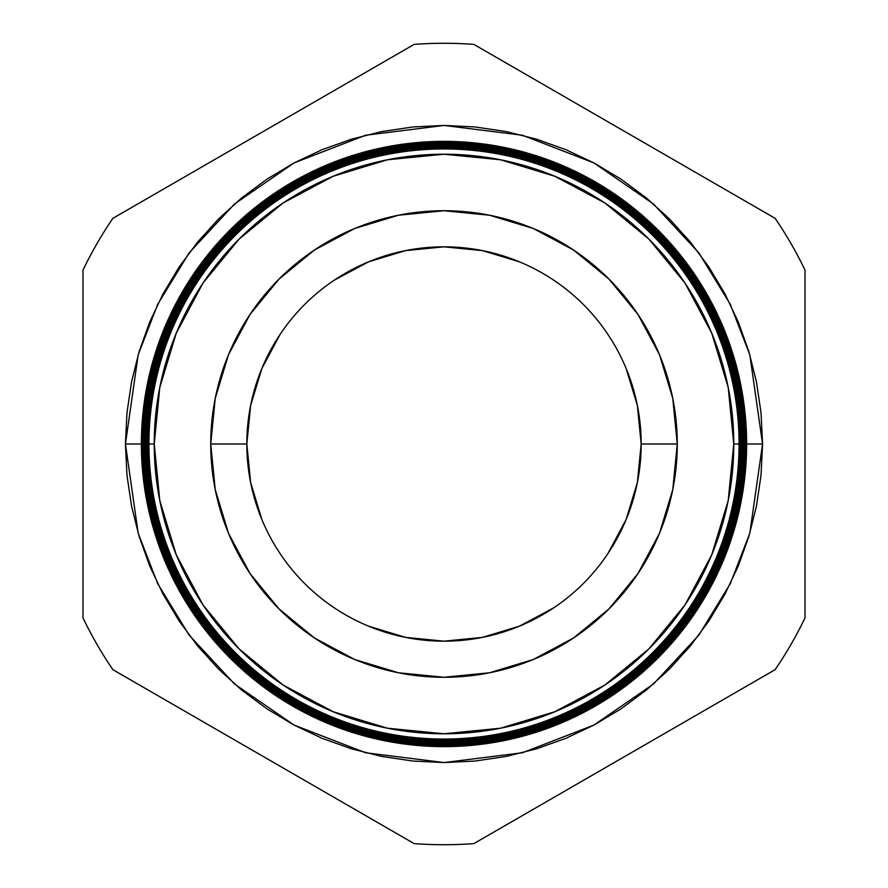 <?xml version="1.0" encoding="UTF-8"?>
<svg xmlns="http://www.w3.org/2000/svg" width="888" height="888" viewBox="0 0 888 888"><rect width="100%" height="100%" fill="white"/><g stroke="black" fill="none" stroke-linecap="round" stroke-linejoin="round"><path stroke-width="1.33" d="M641.169 444L637.373 482.462L626.151 519.447L607.936 553.535L626.151 519.447L637.373 482.462L641.169 444A197.169 197.169 0 0 0 444 246.831A197.169 197.169 0 0 0 246.831 444L250.627 405.539L261.849 368.553L280.064 334.465L261.849 368.553L250.627 405.539L246.831 444A197.169 197.169 0 0 1 444 246.831A197.169 197.169 0 0 1 641.169 444L677.267 444L641.169 444A197.169 197.169 0 0 1 444 641.169A197.169 197.169 0 0 1 246.831 444L210.734 444A233.267 233.267 0 0 1 444 210.734A233.267 233.267 0 0 1 677.267 444L672.782 489.51L659.507 533.266L637.95 573.593L608.946 608.946L573.593 637.95L533.266 659.507L489.51 672.782L444 677.267L398.49 672.782L354.734 659.507L314.408 637.95L279.054 608.946L250.05 573.593L228.494 533.266L215.218 489.51L210.734 444L215.218 398.49L228.494 354.734L250.05 314.408L279.054 279.054L314.408 250.05L354.734 228.494L398.49 215.218L444 210.734L489.51 215.218L533.266 228.494L573.593 250.05L608.946 279.054L637.95 314.408L659.507 354.734L672.782 398.49L677.267 444A233.267 233.267 0 0 1 444 677.267A233.267 233.267 0 0 1 210.734 444L246.831 444A197.169 197.169 0 0 0 444 641.169A197.169 197.169 0 0 0 641.169 444L637.373 405.539L641.169 444M553.535 607.936L519.447 626.151L482.462 637.373L444 641.169L405.539 637.373L444 641.169L482.462 637.373L519.447 626.151L553.535 607.936M368.576 626.162L405.539 637.373M261.827 519.413L250.627 482.462L246.831 444L250.627 482.462M334.465 280.064L368.553 261.849L405.539 250.627L444 246.831L482.462 250.627L444 246.831L405.539 250.627L368.553 261.849L334.465 280.064M519.425 261.838L482.462 250.627M626.173 368.587L637.373 405.539M148.474 444A295.526 295.526 0 0 1 444 148.474A295.526 295.526 0 0 1 739.526 444L739.982 444A295.981 295.981 0 0 0 444 148.019A295.981 295.981 0 0 0 148.019 444A295.981 295.981 0 0 1 444 148.019A295.981 295.981 0 0 1 739.982 444L740.414 444A296.414 296.414 0 0 0 444 147.586A296.414 296.414 0 0 0 147.586 444L147.586 444A296.414 296.414 0 0 0 444 740.414A296.414 296.414 0 0 0 740.414 444A296.414 296.414 0 0 1 444 740.414A296.414 296.414 0 0 1 147.586 444L147.108 444A296.892 296.892 0 0 0 444 740.892A296.892 296.892 0 0 0 740.892 444L739.982 444A295.981 295.981 0 0 1 444 739.982A295.981 295.981 0 0 1 148.019 444L148.94 444A295.06 295.06 0 0 1 444 148.94A295.06 295.06 0 0 1 739.06 444L739.526 444A295.526 295.526 0 0 0 444 148.474A295.526 295.526 0 0 0 148.474 444A295.526 295.526 0 0 0 444 739.526A295.526 295.526 0 0 0 739.526 444L739.06 444A295.06 295.06 0 0 1 444 739.06A295.06 295.06 0 0 1 148.94 444A295.06 295.06 0 0 0 444 739.06A295.06 295.06 0 0 0 739.06 444L733.777 444A289.777 289.777 0 0 1 444 733.777A289.777 289.777 0 0 1 154.223 444L148.019 444A295.981 295.981 0 0 0 444 739.982A295.981 295.981 0 0 0 739.982 444L739.526 444A295.526 295.526 0 0 1 444 739.526A295.526 295.526 0 0 1 148.474 444L125.441 444L138.184 354.8L157.653 304.406L189.155 252.858L234.532 203.985L294.083 162.915L365.59 135.242L444 125.441L522.41 135.242L593.917 162.915L653.468 203.985L698.845 252.858L730.347 304.406L749.816 354.8L762.559 444L761.027 475.224L756.443 506.149L748.839 536.474L738.317 565.911L724.941 594.172L708.879 620.978L690.254 646.098L669.252 669.252L646.098 690.254L620.978 708.879L594.172 724.941L565.911 738.317L536.474 748.839L506.149 756.443L475.224 761.027L444 762.559L412.776 761.027L381.851 756.443L351.526 748.839L322.089 738.317L293.828 724.941L267.022 708.879L241.902 690.254L218.748 669.252L197.747 646.098L179.121 620.978L163.059 594.172L149.684 565.911L139.161 536.474L131.557 506.149L126.973 475.224L125.441 444L126.973 412.776L131.557 381.851L139.161 351.526L149.684 322.089L163.059 293.828L179.121 267.022L197.747 241.902L218.748 218.748L241.902 197.747L267.022 179.121L293.828 163.059L322.089 149.684L351.526 139.161L381.851 131.557L412.776 126.973L444 125.441L475.224 126.973L506.149 131.557L536.474 139.161L565.911 149.684L594.172 163.059L620.978 179.121L646.098 197.747L669.252 218.748L690.254 241.902L708.879 267.022L724.941 293.828L738.317 322.089L748.839 351.526L756.443 381.851L761.027 412.776L762.559 444L749.816 533.2L730.347 583.594L698.845 635.142L653.468 684.015L593.917 725.085L522.41 752.758L444 762.559L365.59 752.758L294.083 725.085L234.532 684.015L189.155 635.142L157.653 583.594L138.184 533.2L125.441 444M741.302 444A297.302 297.302 0 0 1 444 741.302A297.302 297.302 0 0 1 146.698 444L146.187 444A297.813 297.813 0 0 0 444 741.813A297.813 297.813 0 0 0 741.813 444L740.892 444A296.892 296.892 0 0 1 444 740.892A296.892 296.892 0 0 1 147.108 444L146.698 444A297.302 297.302 0 0 0 444 741.302A297.302 297.302 0 0 0 741.302 444A297.302 297.302 0 0 0 444 146.698A297.302 297.302 0 0 0 146.698 444L147.108 444A296.892 296.892 0 0 1 444 147.108A296.892 296.892 0 0 1 740.892 444L741.813 444A297.813 297.813 0 0 1 444 741.813A297.813 297.813 0 0 1 146.187 444L145.277 444A298.723 298.723 0 0 0 444 742.723A298.723 298.723 0 0 0 742.723 444L742.19 444A298.19 298.19 0 0 1 444 742.19A298.19 298.19 0 0 1 145.81 444A298.19 298.19 0 0 0 444 742.19A298.19 298.19 0 0 0 742.19 444L742.19 444A298.19 298.19 0 0 0 444 145.81A298.19 298.19 0 0 0 145.81 444L146.187 444A297.813 297.813 0 0 1 444 146.187A297.813 297.813 0 0 1 741.813 444A297.813 297.813 0 0 0 444 146.187A297.813 297.813 0 0 0 146.187 444L146.698 444A297.302 297.302 0 0 1 444 146.698A297.302 297.302 0 0 1 741.302 444M743.078 444A299.078 299.078 0 0 1 444 743.078A299.078 299.078 0 0 1 144.922 444L144.367 444A299.633 299.633 0 0 0 444 743.633A299.633 299.633 0 0 0 743.633 444L742.723 444A298.723 298.723 0 0 1 444 742.723A298.723 298.723 0 0 1 145.277 444L144.922 444A299.078 299.078 0 0 0 444 743.078A299.078 299.078 0 0 0 743.078 444A299.078 299.078 0 0 0 444 144.922A299.078 299.078 0 0 0 144.922 444L145.277 444A298.723 298.723 0 0 1 444 145.277A298.723 298.723 0 0 1 742.723 444L743.633 444A299.633 299.633 0 0 1 444 743.633A299.633 299.633 0 0 1 144.367 444L143.445 444A300.555 300.555 0 0 0 444 744.555A300.555 300.555 0 0 0 744.555 444L743.966 444A299.966 299.966 0 0 1 444 743.966A299.966 299.966 0 0 1 144.034 444A299.966 299.966 0 0 0 444 743.966A299.966 299.966 0 0 0 743.966 444L743.966 444A299.966 299.966 0 0 0 444 144.034A299.966 299.966 0 0 0 144.034 444L144.367 444A299.633 299.633 0 0 1 444 144.367A299.633 299.633 0 0 1 743.633 444A299.633 299.633 0 0 0 444 144.367A299.633 299.633 0 0 0 144.367 444L144.922 444A299.078 299.078 0 0 1 444 144.922A299.078 299.078 0 0 1 743.078 444M744.854 444A300.854 300.854 0 0 1 444 744.854A300.854 300.854 0 0 1 143.146 444L142.535 444A301.465 301.465 0 0 0 444 745.465A301.465 301.465 0 0 0 745.465 444L744.555 444A300.555 300.555 0 0 1 444 744.555A300.555 300.555 0 0 1 143.445 444L143.146 444A300.854 300.854 0 0 0 444 744.854A300.854 300.854 0 0 0 744.854 444A300.854 300.854 0 0 0 444 143.146A300.854 300.854 0 0 0 143.146 444L143.445 444A300.555 300.555 0 0 1 444 143.445A300.555 300.555 0 0 1 744.555 444L745.465 444A301.465 301.465 0 0 1 444 745.465A301.465 301.465 0 0 1 142.535 444L141.614 444A302.386 302.386 0 0 0 444 746.386A302.386 302.386 0 0 0 746.386 444L745.742 444A301.742 301.742 0 0 1 444 745.742A301.742 301.742 0 0 1 142.258 444A301.742 301.742 0 0 0 444 745.742A301.742 301.742 0 0 0 745.742 444L745.742 444A301.742 301.742 0 0 0 444 142.258A301.742 301.742 0 0 0 142.258 444L142.535 444A301.465 301.465 0 0 1 444 142.535A301.465 301.465 0 0 1 745.465 444A301.465 301.465 0 0 0 444 142.535A301.465 301.465 0 0 0 142.535 444L143.146 444A300.854 300.854 0 0 1 444 143.146A300.854 300.854 0 0 1 744.854 444M746.63 444A302.63 302.63 0 0 1 444 746.63A302.63 302.63 0 0 1 141.37 444A302.63 302.63 0 0 0 444 746.63A302.63 302.63 0 0 0 746.63 444L746.386 444A302.386 302.386 0 0 1 444 746.386A302.386 302.386 0 0 1 141.614 444L141.614 444A302.386 302.386 0 0 1 444 141.614A302.386 302.386 0 0 1 746.386 444L746.63 444A302.63 302.63 0 0 0 444 141.37A302.63 302.63 0 0 0 141.37 444A302.63 302.63 0 0 1 444 141.37A302.63 302.63 0 0 1 746.63 444M112.876 669.674L414.119 843.6A400.721 400.721 0 0 0 473.881 843.6L775.124 669.674A400.721 400.721 0 0 0 805.005 617.926L805.005 270.074A400.721 400.721 0 0 0 775.124 218.326L473.881 44.4A400.721 400.721 0 0 0 414.119 44.4L112.876 218.326A400.721 400.721 0 0 0 82.995 270.074L82.995 617.926A400.721 400.721 0 0 0 112.876 669.674A400.721 400.721 0 0 1 82.995 617.926L82.995 270.074A400.721 400.721 0 0 1 112.876 218.326L414.119 44.4A400.721 400.721 0 0 1 473.881 44.4L775.124 218.326A400.721 400.721 0 0 1 805.005 270.074L805.005 617.926A400.721 400.721 0 0 1 775.124 669.674L473.881 843.6A400.721 400.721 0 0 1 414.119 843.6L112.876 669.674M733.777 444L728.216 387.468L711.721 333.111L684.948 283.006L648.906 239.094L604.994 203.052L554.889 176.279L500.532 159.785L444 154.223L387.468 159.785L333.111 176.279L283.006 203.052L239.094 239.094L203.052 283.006L176.279 333.111L159.785 387.468L154.223 444L159.785 500.532L176.279 554.889L203.052 604.994L239.094 648.906L283.006 684.948L333.111 711.721L387.468 728.216L444 733.777L500.532 728.216L554.889 711.721L604.994 684.948L648.906 648.906L684.948 604.994L711.721 554.889L728.216 500.532L733.777 444L739.06 444A295.06 295.06 0 0 0 444 148.94A295.06 295.06 0 0 0 148.94 444L154.223 444A289.777 289.777 0 0 1 444 154.223A289.777 289.777 0 0 1 733.777 444M746.386 444A302.386 302.386 0 0 0 444 141.614A302.386 302.386 0 0 0 141.614 444L142.258 444A301.742 301.742 0 0 1 444 142.258A301.742 301.742 0 0 1 745.742 444L746.386 444M744.555 444A300.555 300.555 0 0 0 444 143.445A300.555 300.555 0 0 0 143.445 444L144.034 444A299.966 299.966 0 0 1 444 144.034A299.966 299.966 0 0 1 743.966 444L744.555 444M742.723 444A298.723 298.723 0 0 0 444 145.277A298.723 298.723 0 0 0 145.277 444L145.81 444A298.19 298.19 0 0 1 444 145.81A298.19 298.19 0 0 1 742.19 444L742.723 444M740.892 444A296.892 296.892 0 0 0 444 147.108A296.892 296.892 0 0 0 147.108 444L147.586 444A296.414 296.414 0 0 1 444 147.586A296.414 296.414 0 0 1 740.414 444L740.892 444M739.526 444L762.559 444"/></g></svg>
